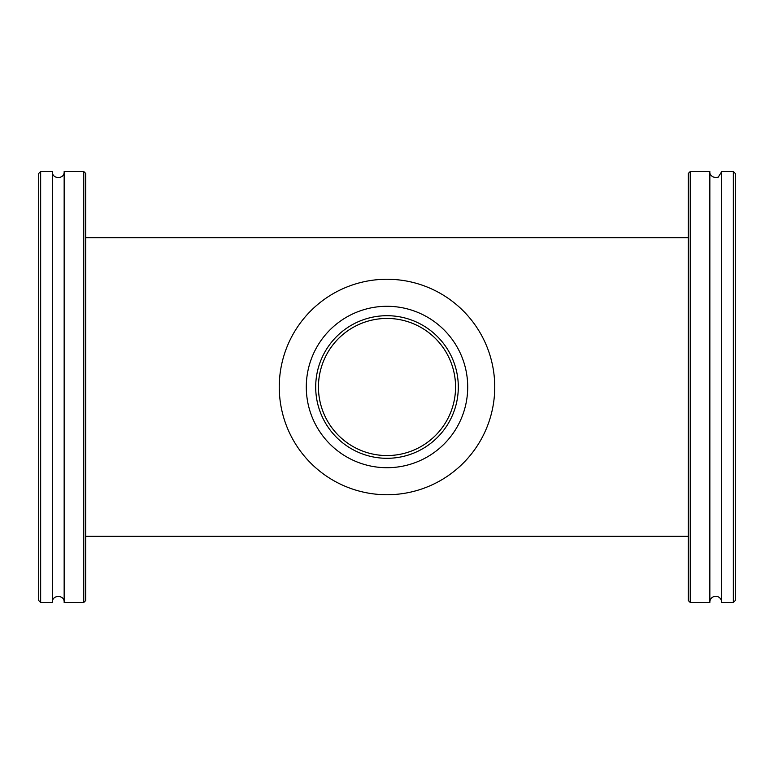 <?xml version="1.0" encoding="UTF-8"?>
<svg xmlns="http://www.w3.org/2000/svg" width="774" height="774" viewBox="0 0 774 774"><rect width="100%" height="100%" fill="white"/><g stroke="black" fill="none" stroke-linecap="round" stroke-linejoin="round"><path stroke-width="1.16" d="M455.567 387A68.567 68.567 0 0 1 352.721 446.375A68.567 68.567 0 0 1 352.721 327.625A68.567 68.567 0 0 1 455.567 387M733.346 387L733.346 602.482L721.581 602.482L721.581 171.518L733.346 171.518L733.346 387M733.346 602.482L735.3 600.527L735.3 173.473L733.346 171.518M688.289 387L688.289 600.527L690.244 602.482L690.244 171.518L688.289 173.473L688.289 387M721.581 602.482A5.873 5.873 0 0 0 715.708 596.29A5.873 5.873 0 0 0 709.845 602.482L709.845 171.518L690.244 171.518M40.654 390.57L40.654 171.518L52.419 171.518L52.419 602.482L40.654 602.482L40.654 390.57M40.654 171.518L38.7 173.473L38.7 600.527L40.654 602.482M85.711 390.541L85.711 173.473L83.756 171.518L83.756 602.482L85.711 600.527L85.711 390.541M83.756 171.518L64.155 171.518L64.155 602.482L83.756 602.482M494.741 387A107.741 107.741 0 0 1 387 494.741A107.741 107.741 0 0 1 279.259 387A107.741 107.741 0 0 1 387 279.259A107.741 107.741 0 0 1 494.741 387M458.305 387A71.305 71.305 0 0 1 387 458.305A71.305 71.305 0 0 1 315.695 387A71.305 71.305 0 0 1 387 315.695A71.305 71.305 0 0 1 458.305 387M467.709 387A80.709 80.709 0 0 1 387 467.709A80.709 80.709 0 0 1 306.291 387A80.709 80.709 0 0 1 387 306.291A80.709 80.709 0 0 1 467.709 387M85.711 536.276L688.289 536.276M85.711 237.724L688.289 237.724M709.845 602.482L690.244 602.482M721.591 171.828L718.243 177.14C710.464 178.958 709.119 171.605 709.835 171.828M52.409 602.172C52.051 594.587 64.532 594.587 64.165 602.172M64.165 171.828C64.532 179.413 52.051 179.413 52.409 171.828"/></g></svg>
